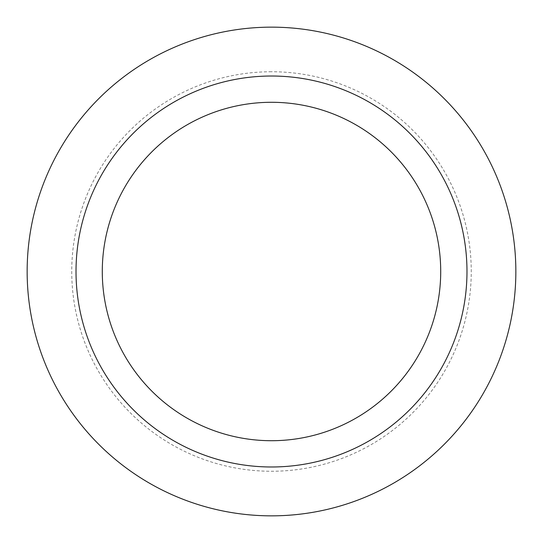 <?xml version="1.0" encoding="UTF-8"?>
<svg xmlns="http://www.w3.org/2000/svg" width="543" height="543" viewBox="0 0 543 543"><rect width="100%" height="100%" fill="white"/><g stroke="black" fill="none" stroke-linecap="round" stroke-linejoin="round"><path stroke-width="0.41" stroke-dasharray="2.71 2.04" d="M271.5 102.288A169.212 169.212 0 0 1 418.042 356.106A169.212 169.212 0 0 1 124.958 356.106A169.212 169.212 0 0 1 271.5 102.288M271.5 71.744A199.756 199.756 0 0 0 98.507 371.378A199.756 199.756 0 0 0 444.493 371.378A199.756 199.756 0 0 0 271.5 71.744M271.5 76.02A195.48 195.48 0 0 1 440.794 369.24A195.48 195.48 0 0 1 102.206 369.24A195.48 195.48 0 0 1 271.5 76.02M271.5 515.85A244.35 244.35 0 0 1 59.886 149.325A244.35 244.35 0 0 1 483.114 149.325A244.35 244.35 0 0 1 271.5 515.85"/><path stroke-width="0.81" d="M271.5 102.288A169.212 169.212 0 0 1 418.042 356.106A169.212 169.212 0 0 1 124.958 356.106A169.212 169.212 0 0 1 271.5 102.288M271.5 76.02A195.48 195.48 0 0 1 440.794 369.24A195.48 195.48 0 0 1 102.206 369.24A195.48 195.48 0 0 1 271.5 76.02M271.5 515.85A244.35 244.35 0 0 1 59.886 149.325A244.35 244.35 0 0 1 483.114 149.325A244.35 244.35 0 0 1 271.5 515.85"/></g></svg>
